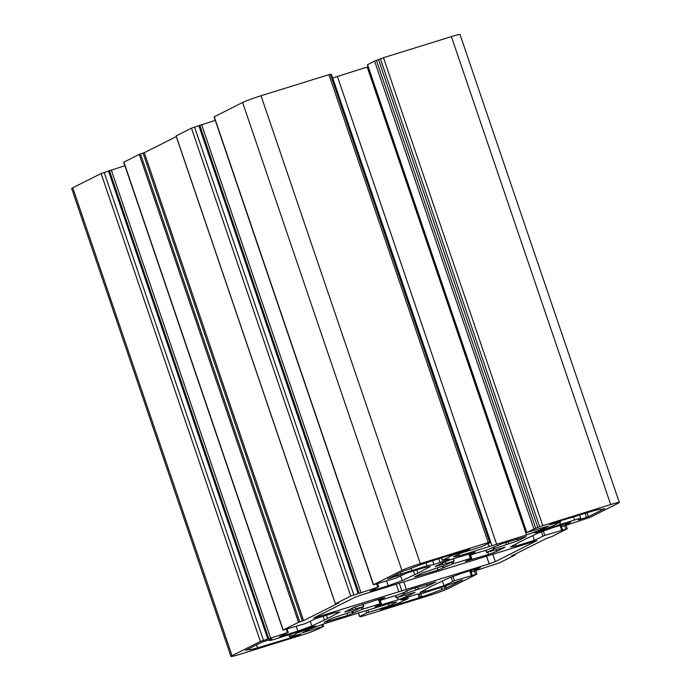 <?xml version="1.0" encoding="UTF-8"?>
<svg xmlns="http://www.w3.org/2000/svg" width="691" height="691" viewBox="0 0 691 691"><rect width="100%" height="100%" fill="white"/><g stroke="black" fill="none" stroke-linecap="round" stroke-linejoin="round"><path stroke-width="1.04" d="M406.602 591.453L407.37 591.073L405.781 591.323L412.277 588.818L435.848 581.952L427.392 586.201L403.414 594.191A24.764 1.512 -18.8 0 1 396.409 597.706L415.11 592.299L406.291 596.791L398.18 599.771L375.066 606.741L381.432 604.098L380.957 603.459L380.024 603.718A24.764 1.512 -18.8 0 1 363.259 608.926L347.659 615.465L324.088 622.323L332.544 618.082L356.521 610.093A24.764 1.512 -18.8 0 1 363.526 606.577L344.826 611.984L353.645 607.484L381.993 598.225L384.87 597.534L378.504 600.185L378.979 600.816L379.912 600.557A24.764 1.512 -18.8 0 1 396.677 595.357L406.602 591.453M488.243 542.556L420.318 563.657A14.857 0.907 161.2 0 0 401.912 570.403L373.365 584.776L395.857 578.168L406.282 573.185L424.507 567.527L430.268 566.525L418.4 572.899L402.214 580.613L388.178 585.761L369.953 591.427L377.787 587.246L350.769 596.083L335.411 603.796L339.013 602.811L303.599 620.596L298.547 622.306L283.189 630.019L305.5 623.541L315.925 618.549L334.15 612.891L339.912 611.889L328.052 618.264L311.857 625.977L297.821 631.125L279.596 636.791L287.43 632.611L260.412 641.447L232.046 655.69A14.857 0.907 161.2 0 0 230.958 656.45A14.857 0.907 161.2 0 0 239.604 654.386L307.53 633.284L316.409 629.907L323.569 626.296L302.148 632.887L309.758 629.06L323.794 623.913L358.284 613.029L390.968 603.053L396.729 602.051L389.119 605.877L366.722 612.934L359.674 616.467L362.594 615.664L360.607 616.7L362.049 616.355L429.975 595.262A14.857 0.907 161.2 0 0 448.381 588.507L476.928 574.135L454.436 580.742L444.011 585.726L425.786 591.384L420.024 592.386L431.884 586.011L448.079 578.298L462.115 573.15L480.34 567.492L472.506 571.673L499.524 562.828L514.881 555.115L511.28 556.1L546.693 538.315L551.746 536.613L567.285 528.77L544.793 535.378L534.368 540.362L516.142 546.02L510.381 547.022L522.241 540.647L538.436 532.934L552.463 527.786L570.688 522.128L562.863 526.3L589.872 517.464L618.246 503.221A14.857 0.907 161.2 0 0 619.326 502.461A14.857 0.907 161.2 0 0 610.689 504.534L542.755 525.626L533.884 529.004L526.723 532.623L548.144 526.032L540.526 529.85L526.499 535.007L459.325 555.866L453.564 556.86L461.173 553.042L481.731 546.659L490.722 542.366L487.699 543.247L489.686 542.21L488.243 542.556L328.951 74.645L261.025 95.738A14.857 0.907 161.2 0 0 242.619 102.493L214.072 116.865L373.365 584.776M489.686 542.21L330.393 74.3L328.951 74.645M331.326 74.533L330.523 74.671M368.13 66.751L332.639 77.997M619.326 502.461L460.042 34.55A14.857 0.907 161.2 0 0 451.396 36.614L383.47 57.716L374.591 61.093L367.569 64.704M124.898 165.702L101.128 173.536L72.754 187.779A14.857 0.907 161.2 0 0 71.674 188.539L230.958 656.45M176.283 136.628L144.307 152.685L139.254 154.387L123.715 162.23L283.008 630.14M215.255 120.338L191.476 128.172L176.136 135.928M497.805 549.285L505.104 547.186L496.648 551.427L488.537 554.407L465.414 561.377L471.789 558.734L471.314 558.095L470.372 558.354A24.764 1.512 -18.8 0 1 453.616 563.562L438.016 570.101L414.445 576.959L422.892 572.718L446.878 564.728A24.764 1.512 -18.8 0 1 453.883 561.213L435.183 566.62L444.002 562.12L452.104 559.14L475.227 552.169L468.852 554.813L469.336 555.452L470.269 555.193A24.764 1.512 -18.8 0 1 487.034 549.993L502.633 543.454L526.205 536.587L517.749 540.837L493.771 548.827A24.764 1.512 -18.8 0 1 486.766 552.342L497.805 549.285M423.307 593.163L416.327 594.372L403.708 598.656L400.797 599.943L408.122 598.734A24.764 1.512 161.2 0 0 400.815 602.172A7.428 0.458 -18.8 0 1 391.132 605.834L383.125 608.425L380.447 610.023L421.933 596.817A24.764 1.512 161.2 0 0 441.99 589.458L446.377 588.024L462.633 579.861L449.245 584.508A7.428 0.458 -18.8 0 1 438.44 588.369A24.764 1.512 161.2 0 0 423.307 593.163M537.365 532.424L534.342 532.899L537.253 531.612L554.234 525.376A24.764 1.512 -18.8 0 1 554.225 525.359A24.764 1.512 -18.8 0 1 559.149 522.681A7.428 0.458 161.2 0 0 560.626 521.878A7.428 0.458 161.2 0 0 556.298 522.906L549.267 525.03L554.648 522.56L592.774 511.038A24.764 1.512 -18.8 0 1 601.101 509.405A24.764 1.512 -18.8 0 1 601.015 509.613L604.677 508.541L588.412 516.713L578.35 519.934L580.172 518.777A7.428 0.458 161.2 0 0 580.716 518.397A7.428 0.458 161.2 0 0 574.601 520.003A24.764 1.512 -18.8 0 1 560.47 524.296L543.489 530.524L537.365 532.424L537.106 531.664M313.593 618.065L354.975 597.283L361.108 595.037L537.062 540.595L495.317 561.628L489.185 563.882L313.593 618.065M446.585 560.254L433.957 564.547L426.986 565.748A24.764 1.512 -18.8 0 1 411.853 570.55A7.428 0.458 161.2 0 0 401.048 574.402L387.651 579.058L403.915 570.896L408.303 569.462A24.764 1.512 -18.8 0 1 428.36 562.103L469.845 548.896L467.168 550.485L459.161 553.076A7.428 0.458 161.2 0 0 449.478 556.739A24.764 1.512 -18.8 0 1 442.162 560.176L449.487 558.967L446.585 560.254L446.317 559.46M270.121 640.142A7.428 0.458 161.2 0 0 269.576 640.522A7.428 0.458 161.2 0 0 275.692 638.907A24.764 1.512 -18.8 0 1 289.823 634.614L306.804 628.387L315.597 626.02L296.059 633.535A24.764 1.512 -18.8 0 1 296.068 633.552A24.764 1.512 -18.8 0 1 291.144 636.238A7.428 0.458 161.2 0 0 289.667 637.042A7.428 0.458 161.2 0 0 293.986 636.005L301.026 633.88L295.644 636.359L257.518 647.873A24.764 1.512 -18.8 0 1 249.183 649.514A24.764 1.512 -18.8 0 1 249.278 649.307L245.616 650.369L261.88 642.207L271.943 638.976L270.121 640.142L269.939 639.598M496.129 549.889L496.648 551.427M487.777 552.161L488.537 554.407M417.45 575.448L417.77 576.38M559.814 522.379L560.47 524.296M407.612 597.223L408.122 598.734M420.836 593.586L421.933 596.817M441.316 587.48L441.99 589.458M295.696 632.464L296.059 633.535M256.508 644.902L257.518 647.873M249.054 648.642L249.278 649.307M396.245 584.12L398.897 591.919M426.01 562.889L426.986 565.748M441.333 557.749L442.162 560.176M403.743 581.796L406.394 589.587M399.225 583.195L401.92 591.116M458.772 554.242L459.325 555.866M488.166 543.67L489.168 546.598M332.716 77.971L492.009 545.89M337.372 76.356L496.656 544.266M367.206 67.087L526.499 535.007M540.077 528.537L540.526 529.85M378.59 59.746L537.883 527.656M515.59 544.404L516.142 546.02M532.804 535.758L534.368 540.362M425.233 589.769L425.786 591.384M442.447 581.131L444.011 585.726M388.42 603.839L389.119 605.877M108.522 171.066L267.806 638.976M296.223 626.417L297.821 631.125M310.294 621.382L311.857 625.977M323.155 616.303L324.321 619.723M326.472 615.275L327.448 618.151M198.87 125.702L358.163 593.612M386.58 581.053L388.178 585.761M400.65 576.018L402.214 580.613M413.512 570.939L414.678 574.359M416.828 569.911L417.805 572.787M327.102 620.812L327.422 621.745M397.42 597.525L398.18 599.771M405.772 595.262L406.291 596.791M261.025 95.738L420.318 563.657M426.753 584.318L427.392 586.201M242.619 102.493L401.912 570.403M417.71 587.134L418.4 589.155M415.308 587.877L415.973 589.838M403.881 592.55L404.313 593.819M468.118 560.168L468.299 560.695M470.554 555.098L471.789 558.725L470.554 555.098M470.321 555.175L471.314 558.095M469.388 555.452L470.372 558.354M452.942 561.593L453.616 563.562M451.672 562.128L452.311 563.994M443.207 566.041L443.682 567.458M437.317 568.054L438.016 570.101M453.141 558.82L453.918 561.109M445.505 561.567L446.058 563.182M442.387 562.932L442.836 564.262M470.778 553.344L470.977 553.932M468.584 554.027L468.852 554.813L468.584 554.027M517.11 538.954L517.749 540.837M508.066 541.761L508.757 543.791M505.657 542.513L506.33 544.465M494.238 547.186L494.67 548.455M493.331 547.548L493.771 548.827M486.058 550.261L486.766 552.342M543.126 529.453L543.489 530.524M418.072 594.07L419.385 597.931M419.377 593.845L420.612 597.473M444.443 586.417L445.142 588.473M445.678 585.968L446.377 588.024M312.773 626.512L313.04 627.307M290.505 634.364L291.144 636.238M297.251 634.994L297.484 635.685M295.377 635.573L295.644 636.359M438.69 558.57L440.081 562.647M556.039 522.128L556.298 522.906M586.987 512.515L588.412 516.713M585.113 513.093L586.573 517.386M573.478 516.713L574.601 520.003M315.873 616.916L316.115 617.624M432.575 560.47L433.957 564.547M411.093 568.322L411.853 570.55M400.443 572.632L401.048 574.402M397.869 573.927L398.474 575.698M396.098 574.817L396.634 576.372M466.935 549.794L467.168 550.485M465.06 550.382L465.328 551.159M458.893 552.299L459.161 553.076M449.003 555.365L449.478 556.739M492.769 554.147L495.317 561.628M486.524 556.082L489.185 563.882M330.566 74.663L489.859 542.573M367.543 64.634L526.836 532.545M374.591 61.093L533.884 529.004M376.431 60.419L535.724 528.33M380.404 58.839L539.688 526.749M383.47 57.716L542.755 525.626M451.396 36.614L610.689 504.534M561.602 524.944L562.111 526.438M541.511 531.811L542.953 536.052M543.351 531.129L544.793 535.378M560.064 525.428L561.671 530.135M564.694 525.739L565.843 529.116M514.182 554.64L514.38 555.21M471.245 570.317L471.754 571.803M451.154 577.175L452.596 581.416M452.994 576.501L454.436 580.742M469.707 570.792L471.314 575.499M474.337 571.103L475.494 574.48M358.491 612.977L359.674 616.467M365.997 610.801L366.722 612.934M367.871 610.222L368.562 612.261M322.041 624.552L322.706 626.504M72.754 187.779L232.046 655.69M101.128 173.536L260.412 641.447M104.194 172.413L263.487 640.324M109.42 170.608L268.713 638.527M111.26 169.934L270.552 637.853M286.273 629.233L287.43 632.611M123.896 162.1L283.189 630.019M139.254 154.387L298.547 622.306M140.48 153.938L299.773 621.857M143.08 153.134L302.373 621.045M144.307 152.685L303.599 620.596M176.119 135.885L335.411 603.796M191.476 128.172L350.769 596.083M194.551 127.04L353.835 594.96M199.777 125.244L359.07 593.163M201.617 124.57L360.909 592.489M376.63 583.86L377.787 587.246M214.253 116.736L373.537 584.655M378.236 599.391L378.504 600.177L378.227 599.391M380.421 598.708L380.629 599.296M352.03 608.296L352.488 609.626M355.148 606.931L355.701 608.555M362.784 604.193L363.561 606.473M346.96 613.418L347.659 615.465M352.851 611.405L353.326 612.822M361.324 607.493L361.954 609.367M362.585 606.957L363.259 608.926M379.031 600.816L380.024 603.718M379.964 600.539L380.957 603.459M380.197 600.462L381.432 604.098L380.197 600.462M377.77 605.532L377.942 606.059M395.701 595.625L396.409 597.706M402.974 592.913L403.414 594.191M407.37 591.073L407.206 590.598M442.922 567.838L442.404 566.318M454.16 561.066L453.374 558.751M497.727 545.709L497.563 545.234M486.49 552.48L485.756 550.338M269.576 640.522L269.326 639.788M289.667 637.042L288.924 634.856M560.626 521.878L560.263 520.815M580.716 518.397L579.499 514.838M490.722 542.366L331.43 74.455M526.723 532.623L367.431 64.704M561.999 526.507L561.481 524.987M562.534 529.928L560.911 525.16M567.285 528.77L566.102 525.298M514.95 555.072L514.717 554.372M471.642 571.88L471.124 570.351M472.178 575.292L470.554 570.533M476.928 574.135L475.745 570.662M359.57 616.545L358.361 613.003M323.569 626.296L322.87 624.249M288.294 632.403L287.119 628.965M335.342 603.848L176.05 135.928M378.651 587.039L377.476 583.601M363.803 606.43L363.017 604.115M352.565 613.202L352.047 611.682M396.133 597.845L395.399 595.702"/></g></svg>
